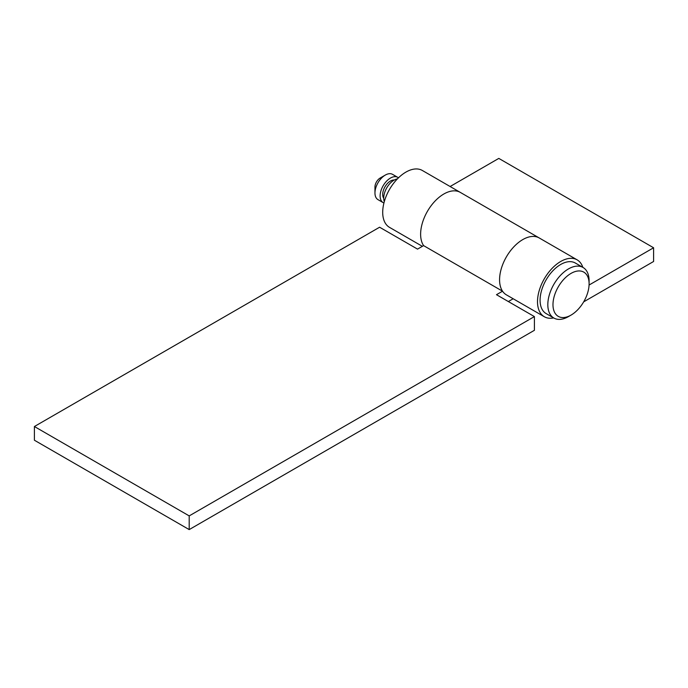 <?xml version="1.0" encoding="UTF-8"?>
<svg xmlns="http://www.w3.org/2000/svg" width="688" height="688" viewBox="0 0 688 688"><rect width="100%" height="100%" fill="white"/><g stroke="black" fill="none" stroke-linecap="round" stroke-linejoin="round"><path stroke-width="1.03" d="M571.04 273.394A25.542 14.749 120 0 0 552.98 304.672A25.542 14.749 120 0 0 571.04 315.104L568.46 316.592A29.188 16.856 120 0 1 553.866 318.037A29.188 16.856 120 0 1 549.394 294.645A29.188 16.856 120 0 1 568.46 268.922A29.188 16.856 120 0 1 583.054 267.477A29.188 16.856 120 0 1 589.1 280.842L589.1 283.826A25.542 14.749 120 0 0 571.04 273.394M583.054 267.477L575.314 263.014A29.188 16.856 120 0 0 560.72 264.459A29.188 16.856 120 0 0 541.654 290.181A29.188 16.856 120 0 0 546.126 313.573L553.866 318.037M397.44 178.854A14.594 8.428 120 0 0 394.052 180.153A14.594 8.428 120 0 0 384.3 201.61M394.31 180.007A10.948 6.321 120 0 0 390.44 181.039A10.948 6.321 120 0 0 383.732 198.316M374.96 192.958L374.96 186.998A7.301 4.214 120 0 1 380.12 178.063L385.28 175.087A14.594 8.428 120 0 0 374.96 192.958A14.594 8.428 120 0 0 377.979 199.64L383.139 202.616A14.594 8.428 120 0 0 383.93 202.986M398.447 177.839A14.594 8.428 120 0 0 397.741 177.341A14.594 8.428 120 0 0 390.44 178.063A14.594 8.428 120 0 0 380.903 190.929A14.594 8.428 120 0 0 383.139 202.616M397.741 177.341L392.581 174.365A14.594 8.428 120 0 0 385.28 175.087L380.12 178.063M568.46 316.592L571.04 315.104A25.542 14.749 120 0 0 589.1 283.826M189.2 529.597L189.2 515.897L534.404 316.592L534.404 330.3L189.2 529.597L34.4 440.225L34.4 426.517L379.604 227.221L417.53 249.116L423.593 245.616A32.835 18.963 -60 0 1 443.846 193.999A32.835 18.963 120 0 0 423.593 245.616L502.541 291.196A32.835 18.963 -60 0 1 522.794 239.579A32.835 18.963 -60 0 1 539.211 237.953A32.835 18.963 120 0 0 522.794 239.579A32.835 18.963 120 0 0 501.346 268.518A32.835 18.963 120 0 0 506.377 294.834L544.303 316.729A32.835 18.963 -60 0 1 539.272 290.413A32.835 18.963 -60 0 1 560.72 261.474A32.835 18.963 -60 0 1 577.137 259.849A32.835 18.963 -60 0 1 582.839 267.357M422.363 246.33L389.503 227.358A32.835 18.963 -60 0 1 384.472 201.042A32.835 18.963 -60 0 1 405.92 172.103A32.835 18.963 -60 0 1 422.337 170.478L460.263 192.373A32.835 18.963 120 0 0 443.846 193.999A32.835 18.963 -60 0 1 460.263 192.373L577.137 259.849M450.107 186.517L498.8 158.403L653.6 247.775L653.6 261.483L583.682 301.851M553.651 317.916A32.835 18.963 -60 0 1 544.303 316.729M589.074 285.03L653.6 247.775M508.346 301.55L513.179 298.755M34.4 426.517L189.2 515.897M534.404 316.592L496.478 294.696L502.541 291.196"/></g></svg>
